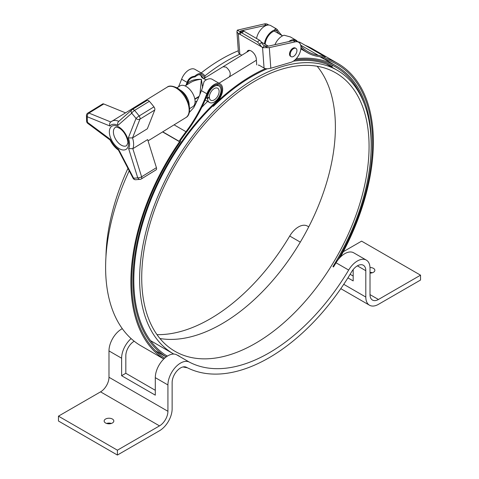 <?xml version="1.0" encoding="UTF-8"?>
<svg xmlns="http://www.w3.org/2000/svg" width="479" height="479" viewBox="0 0 479 479"><rect width="100%" height="100%" fill="white"/><g stroke="black" fill="none" stroke-linecap="round" stroke-linejoin="round"><path stroke-width="0.72" d="M167.405 356.095L164.92 354.664M186.373 367.267A169.099 97.632 120 0 0 351.568 271.892A11.909 6.874 -60 0 1 363.339 265.252A11.909 6.874 -60 0 1 365.806 270.707L365.806 297.052A17.861 10.31 120 0 0 369.507 305.225A17.861 10.31 120 0 0 378.44 304.345L420.538 280.035L420.538 275.174L378.44 299.483A11.909 6.874 -60 0 1 372.482 300.07A11.909 6.874 -60 0 1 370.016 294.621L370.016 268.276A17.861 10.31 120 0 0 366.321 260.097A17.861 10.31 120 0 0 348.664 270.06A163.147 94.189 -60 0 1 189.283 362.076A17.861 10.31 120 0 0 175.589 367.118A17.861 10.31 120 0 0 167.925 384.948L167.925 411.293A11.909 6.874 -60 0 1 159.507 425.879L117.403 450.188L58.462 416.155L58.462 421.017L117.403 455.05L159.507 430.741A17.861 10.31 120 0 0 172.135 408.862L172.135 382.517A11.909 6.874 -60 0 1 177.248 370.632A11.909 6.874 -60 0 1 186.373 367.267M189.283 362.076L176.649 354.783A17.861 10.31 120 0 0 162.962 359.825A17.861 10.31 120 0 0 155.298 377.656L155.298 395.157L121.612 375.71L125.821 373.279L125.821 355.783A11.909 6.874 120 0 1 134.21 341.216M176.649 354.783A163.147 94.189 120 0 0 179.212 356.047M155.298 390.295L125.821 373.279M369.998 267.522A4.838 2.79 180 0 1 374.853 270.312A4.838 2.79 180 0 1 373.44 272.288A4.838 2.79 180 0 1 370.016 273.102M372.399 272.743A4.838 2.79 0 0 0 370.016 272.377M111.368 423.448A4.838 2.79 0 0 0 106.601 423.448M105.56 419.047A4.838 2.79 180 0 1 110.835 418.436A4.838 2.79 180 0 1 113.822 421.017A4.838 2.79 180 0 1 112.403 422.993A4.838 2.79 180 0 1 107.128 423.598A4.838 2.79 180 0 1 104.147 421.017A4.838 2.79 180 0 1 105.56 419.047M308.745 226.854L307.374 226.064A17.861 10.31 120 0 0 289.717 236.027A163.147 94.189 -60 0 1 156.992 334.635M333.474 266.983A163.147 94.189 120 0 0 336.03 262.767A17.861 10.31 120 0 1 353.688 252.804L366.321 260.097M131.114 338.593A17.861 10.31 120 0 0 121.612 358.214L121.612 375.71M122.301 328.666A17.861 10.31 120 0 0 108.984 350.921L108.984 377.266A11.909 6.874 -60 0 1 100.56 391.852L58.462 416.155M353.179 269.575L353.179 280.91L347.916 277.874M420.538 275.174L361.597 241.141L343.275 251.72M117.403 450.188L117.403 455.05M353.179 276.048L350.131 274.293M332.911 266.659A163.74 94.537 120 0 0 371.177 145.257A163.74 94.537 120 0 0 337.27 70.299A163.74 94.537 120 0 0 173.53 164.836A163.74 94.537 120 0 0 173.53 353.909A163.74 94.537 120 0 0 173.799 354.065M238.314 50.762A163.74 94.537 120 0 0 201.174 72.94M127.947 168.374A163.74 94.537 120 0 0 105.961 256.648M317.152 66.246A160.764 92.818 -60 0 1 302.099 239.063A160.764 92.818 -60 0 1 159.962 338.515M141.718 277.736A160.764 92.818 -60 0 1 211.898 115.948A160.764 92.818 -60 0 1 335.779 72.88A160.764 92.818 -60 0 1 335.779 258.51A160.764 92.818 -60 0 1 175.015 351.329A160.764 92.818 -60 0 1 141.718 277.736M212.454 106.2L213.478 106.23A166.123 95.914 -60 0 1 267.198 68.778M265.462 68.599A167.267 96.572 120 0 0 213.191 105.518L213.478 106.23M293.346 61.186A166.123 95.914 -60 0 1 332.115 66.479L332.683 65.485L332.306 65.252M332.683 65.485A167.267 96.572 120 0 0 294.95 59.965M239.937 54.133A167.267 96.572 120 0 0 204.743 76.023M295.004 59.917A167.315 96.596 -60 0 1 335.785 67.102A167.315 96.596 -60 0 1 364.417 104.135M167.273 356.178A167.315 96.596 -60 0 1 216.753 102.057A11.909 6.874 120 0 0 220.19 83.921A11.909 6.874 120 0 0 206.868 93.794A88.543 51.121 -60 0 1 185.972 131.701A172.674 99.692 120 0 0 179.056 141.239L179.559 141.73A171.482 99.003 120 0 0 163.83 358.933M194.785 103.889L195.492 104.236M195.414 104.398L194.749 104.009M296.208 58.725A168.506 97.285 -60 0 1 336.384 66.066A168.506 97.285 -60 0 1 370.997 152.807M166.201 356.915A168.506 97.285 -60 0 1 216.502 101.279L215.819 100.883M201.791 107.284A168.506 97.285 -60 0 1 207.605 101.404M204.401 78.233A10.718 6.185 120 0 0 202.336 74.987A10.718 6.185 120 0 0 195.073 76.891C191.804 77.191 189.468 78.819 188.073 81.765A10.718 6.185 120 0 0 187.816 82.412A89.735 51.81 120 0 1 186.894 84.807M282.101 35.596A88.543 51.121 120 0 1 277.61 30.099A11.909 6.874 120 0 0 277.072 29.435L276.299 28.806L275.102 29.009L274.868 29.884A11.909 6.874 120 0 0 264.432 43.876M276.299 28.806L270.713 25.585A11.909 6.874 120 0 0 262.426 27.902A11.909 6.874 120 0 0 256.552 38.482M340.312 257.187A171.482 99.003 120 0 0 337.869 63.491A171.482 99.003 120 0 0 324.702 57.929L325.205 56.857A172.674 99.692 120 0 0 318.29 55.307A88.543 51.121 -60 0 1 307.949 51.636A88.543 51.121 -60 0 1 300.854 45.948M297.405 41.541A88.543 51.121 -60 0 1 297.399 41.529A11.909 6.874 120 0 0 295.98 40.164A11.909 6.874 120 0 0 288.765 41.589M274.868 29.884L274.701 30.931A10.718 6.185 120 0 0 265.198 44.313M274.946 44.679A11.909 6.874 -60 0 1 284.131 35.23L290.394 36.943L295.98 40.164M325.205 56.857L299.944 42.278A172.674 99.692 120 0 0 297.603 41.655M129.21 170.805A171.482 99.003 120 0 0 141.131 345.922L163.77 358.993M337.869 63.491L312.607 48.906A171.482 99.003 120 0 0 305.207 45.313M183.008 366.938A171.482 99.003 120 0 0 187.301 367.746M179.559 141.73L162.579 131.923M179.056 141.239L162.74 131.821M189.391 112.367L193.75 107.649A88.543 51.121 -60 0 0 201.39 90.633A11.909 6.874 -60 0 1 201.952 89.286L204.132 81.418A11.909 6.874 -60 0 1 212.191 79.304L220.19 83.921M205.257 77.706A11.909 6.874 120 0 0 202.928 73.952L194.929 69.335A11.909 6.874 120 0 0 181.601 79.209A88.543 51.121 -60 0 1 178.493 86.843M185.894 85.424A88.543 51.121 120 0 0 187.079 82.37L181.601 79.209M338.096 259.726A170.29 98.315 -60 0 0 337.276 64.521A170.29 98.315 -60 0 0 323.523 58.809L324.026 57.743A171.482 99.003 -60 0 0 317.834 56.384A89.735 51.81 -60 0 1 307.35 52.666A89.735 51.81 -60 0 1 300.968 47.738M164.734 358.1A170.29 98.315 -60 0 1 180.739 141.245L180.236 140.76A171.482 99.003 -60 0 1 186.427 132.252A89.735 51.81 -60 0 0 207.605 93.836A10.718 6.185 -60 0 1 219.598 84.951A10.718 6.185 -60 0 1 216.502 101.279M202.928 73.952A11.909 6.874 120 0 0 194.869 76.071L194.696 76.227C191.48 76.538 189.127 78.137 187.642 81.023A11.909 6.874 120 0 0 187.079 82.37M277.072 29.435L276.634 30.674A10.718 6.185 120 0 1 276.868 30.997A89.735 51.81 120 0 0 278.856 33.716M323.523 58.809L320.026 56.791M276.634 30.674L275.072 29.728M274.868 30.464L275.09 29.83M194.696 76.227L195.073 76.891M209.042 97.237L209.365 97.429A6.91 3.988 120 0 0 210.784 100.213A6.91 3.988 120 0 0 217.694 96.225A6.91 3.988 120 0 0 217.694 88.25A6.91 3.988 120 0 0 212.371 90.1A6.91 3.988 120 0 0 209.353 97.045L207.503 98.183L206.204 97.435M194.809 98.961L199.132 96.303M202.629 87.765L201.39 79.292C194.708 79.143 190.043 80.55 187.403 83.502M209.365 97.429L207.515 98.566A9.526 5.503 120 0 0 209.473 102.482A9.526 5.503 120 0 0 219.005 96.986A9.526 5.503 120 0 0 219.005 85.98A9.526 5.503 120 0 0 211.634 88.561A9.526 5.503 120 0 0 207.503 98.183M207.515 98.566L206.078 97.734M203.276 78.526L201.815 76.059L201.174 76.287C201.402 77.574 203.162 78.736 206.449 79.771M194.875 99.309L198.905 96.83M176.931 87.807L180.068 85.873A12.197 6.808 58.4 0 1 192.259 92.692A12.197 6.808 58.4 0 1 192.845 106.649L189.708 108.577M199.917 94.411L201.39 79.292C197.138 79.694 193.534 80.777 190.57 82.544L185.086 85.921M258.792 65.012L258.403 65.276A2.383 1.257 56.2 0 0 258.666 64.946L264.055 68.054A4.766 2.964 -4.2 0 0 269.228 68.467L270.821 68.228L269.318 47.631L262.414 47.69L259.504 44.236L261.522 42.475A2.383 0.994 -131.1 0 0 259.54 40.212L243.877 31.165A2.383 0.994 -131.1 0 0 242.727 31.015L240.709 32.776L241.859 32.925L257.522 41.972L259.504 44.236M240.709 32.776L240.284 34.063L239.769 34.237L261.091 46.547M239.769 34.237L238.5 33.889L240.65 32.111A3.575 1.491 -131.1 0 0 241.188 32.356M240.584 32.069L237.291 30.165L236.925 31.716L238.5 33.889M236.925 31.716L238.41 52.151A4.766 2.964 -4.2 0 0 239.805 54.055L241.817 55.217M246.966 52.049A6.67 3.527 56.2 0 1 247.865 50.66A6.67 3.527 56.2 0 1 252.948 52.349A6.67 3.527 56.2 0 1 256.295 58.923L256.726 64.875M249.05 50.768A6.67 3.527 56.2 0 1 249.176 50.325M261.522 42.475A3.575 1.491 -131.1 0 0 264.498 45.876L267.791 47.78M264.318 45.768L267.647 46.307L293.136 40.613A11.43 6.598 -60 0 1 296.477 41.008L298.603 42.23A11.43 6.598 -60 0 1 299.926 52.648A11.43 6.598 -60 0 1 290.957 62.312L270.821 68.228M240.769 32.171L240.177 31.464L240.907 30.866L266.39 25.177A11.43 6.598 -60 0 1 268.03 25.046M269.318 47.631L295.256 41.841A11.43 6.598 -60 0 1 298.603 42.23M237.291 30.165L264.27 23.95A11.43 6.598 -60 0 1 267.617 24.339L268.809 25.034M293.831 56.241A4.766 2.748 -60 0 1 291.178 56.648A4.766 2.748 -60 0 1 291.178 51.145A4.766 2.748 -60 0 1 295.944 48.397A4.766 2.748 -60 0 1 296.723 52.037A4.766 2.748 -60 0 1 293.831 56.241M291.178 56.648L290.502 56.259A4.766 2.748 -60 0 1 290.502 50.756A4.766 2.748 -60 0 1 295.268 48.008L295.944 48.397M140.952 179.104A2.856 1.593 -121.6 0 0 141.251 178.984A2.856 1.593 -121.6 0 0 141.61 176.799L132.839 148.694A17.861 9.969 -121.6 0 0 132.527 137.898L147.34 128.785L154.759 110.026A2.856 1.593 -121.6 0 0 153.939 106.871A47.637 26.584 -121.6 0 0 149.346 101.314A2.856 1.593 -121.6 0 0 147.041 100.446A2.856 1.593 -121.6 0 0 146.915 100.536M156.423 167.686L141.61 176.799A2.856 0.982 162.7 0 1 137.73 177.793L128.629 148.61L132.839 148.694L147.652 139.581L156.423 167.686A2.856 1.593 -121.6 0 1 156.064 169.871L141.251 178.984A2.856 2.856 0 0 1 140.329 179.35L135.497 179.739A2.856 2.221 -88 0 1 133.575 178.122A2.856 0.299 152.5 0 1 133.06 178.2L118.427 150.089L118.624 149.406L133.575 178.122A44.775 24.992 -121.6 0 0 137.73 177.793A2.856 2.323 78.4 0 0 140.329 179.35M110.092 140.006L110.062 139.97C112.194 144.233 114.996 147.622 118.475 150.143L118.427 150.089M110.062 139.97L110.326 139.365A15.005 8.377 -121.6 0 0 118.624 149.406M118.84 121.337C117.672 122.325 117.367 123.672 117.936 125.366A15.005 8.377 -121.6 0 0 109.942 126.007C109.308 124.312 109.577 122.971 110.763 121.977L167.171 87.154C169.015 85.496 172.332 85.747 177.11 87.908C180.475 89.908 183.367 92.878 185.798 96.806L188.93 103.907C190.325 111.254 189.307 115.816 185.888 117.583A17.861 9.969 -121.6 0 0 187.996 103.494A17.861 9.969 -121.6 0 0 176.116 88.028A17.861 9.969 -121.6 0 0 167.171 87.154M125.45 112.816L103.757 103.967A2.856 1.593 -121.6 0 0 102.626 103.979L87.813 113.092A2.856 2.856 0 0 0 86.454 115.409A2.856 1.826 2.3 0 0 87.292 116.768A44.775 24.992 -121.6 0 0 87.453 122.319L110.326 139.365M154.759 110.026L139.946 119.139L132.527 137.898L128.318 137.934L136.024 118.457A2.856 2.185 21.6 0 0 139.946 119.139A2.856 1.593 -121.6 0 0 139.132 115.978A2.856 0.395 143 0 0 136.024 118.457A44.775 24.992 -121.6 0 0 131.707 113.236L117.936 125.366M300.297 242.134L289.717 236.027M348.664 270.06L336.03 262.767M365.806 270.707L357.388 265.845M121.612 358.214L108.984 350.921M365.806 297.052L343.748 284.316M167.925 384.948L155.298 377.656M159.507 425.879L100.56 391.852M378.44 299.483L370.016 294.621M167.925 411.293L108.984 377.266M318.29 55.307L300.674 45.134M185.972 131.701L174.087 124.839M206.868 93.794L201.39 90.633M276.868 30.997L275.048 29.943M194.869 76.071L194.869 76.544M187.642 81.023L188.073 81.765M189.193 104.937A12.197 6.808 -121.6 0 0 179.948 89.908M218.999 83.232L229.261 76.921C231.225 73.982 230.165 70.712 226.07 67.108L223.022 66.779L249.667 50.385M264.055 68.054L262.582 47.792M239.805 54.055L238.332 33.787M243.877 31.165L241.859 32.925M262.414 47.69L264.498 45.876M257.522 41.972L259.54 40.212M241.009 32.285L240.907 30.866M293.136 40.613L295.256 41.841M264.27 23.95L266.39 25.177M115.367 127.408A10.718 5.982 -121.6 0 0 115.888 139.67A10.718 5.982 -121.6 0 0 126.6 145.67L127.671 143.395C128.671 142.814 126.234 132.192 119.241 128.115C117.05 127.109 115.756 126.875 115.367 127.408M118.648 126.887A13.574 7.574 -121.6 0 0 110.805 138.431A13.574 7.574 -121.6 0 0 127.432 148.029A13.574 7.574 -121.6 0 0 118.648 126.887M118.81 121.325A17.861 9.969 -121.6 0 0 111.625 121.325M87.765 123.366A2.856 1.377 -53.3 0 1 87.453 122.319A2.856 1.569 174.7 0 1 86.627 121.343A2.856 2.856 0 0 0 87.765 123.366L110.074 139.994M109.942 126.007L87.292 116.768A2.856 1.886 -67.8 0 1 88.944 113.08A2.856 1.593 -121.6 0 0 87.813 113.092M110.733 121.965L88.944 113.08L103.757 103.967M132.102 109.649A2.856 2.359 48.6 0 0 131.833 109.847A2.856 2.359 48.6 0 0 131.707 113.236A2.856 0.754 -42.2 0 1 134.539 110.421A2.856 1.593 -121.6 0 0 132.228 109.553A2.856 1.593 -121.6 0 0 132.102 109.649M128.629 148.61A15.005 8.377 -121.6 0 0 128.318 137.934M153.939 106.871L139.132 115.978A47.637 26.584 -121.6 0 0 134.539 110.421L149.346 101.314M369.507 305.225L340.803 288.657M337.27 70.299L326.421 64.036M173.53 353.909L150.508 340.617M336.384 66.066L324.079 58.965M166.171 356.939L155.579 350.826M307.35 52.666L300.878 48.93M219.005 85.98L216.544 84.567M201.815 76.059L199.282 74.598M209.473 102.482L205.144 99.979M195.067 102.147L197.091 100.907M261.33 42.086L268.366 46.146M229.261 76.921L256.391 60.234M203.623 78.712L223.022 66.779M274.263 31.069L282.55 35.853M148.053 140.862L185.888 117.583M86.454 115.409L86.627 121.343M133.06 178.2A2.856 2.856 0 0 0 135.497 179.739M118.564 121.54L131.833 109.847A2.856 2.856 0 0 1 132.228 109.553L147.041 100.446"/></g></svg>
